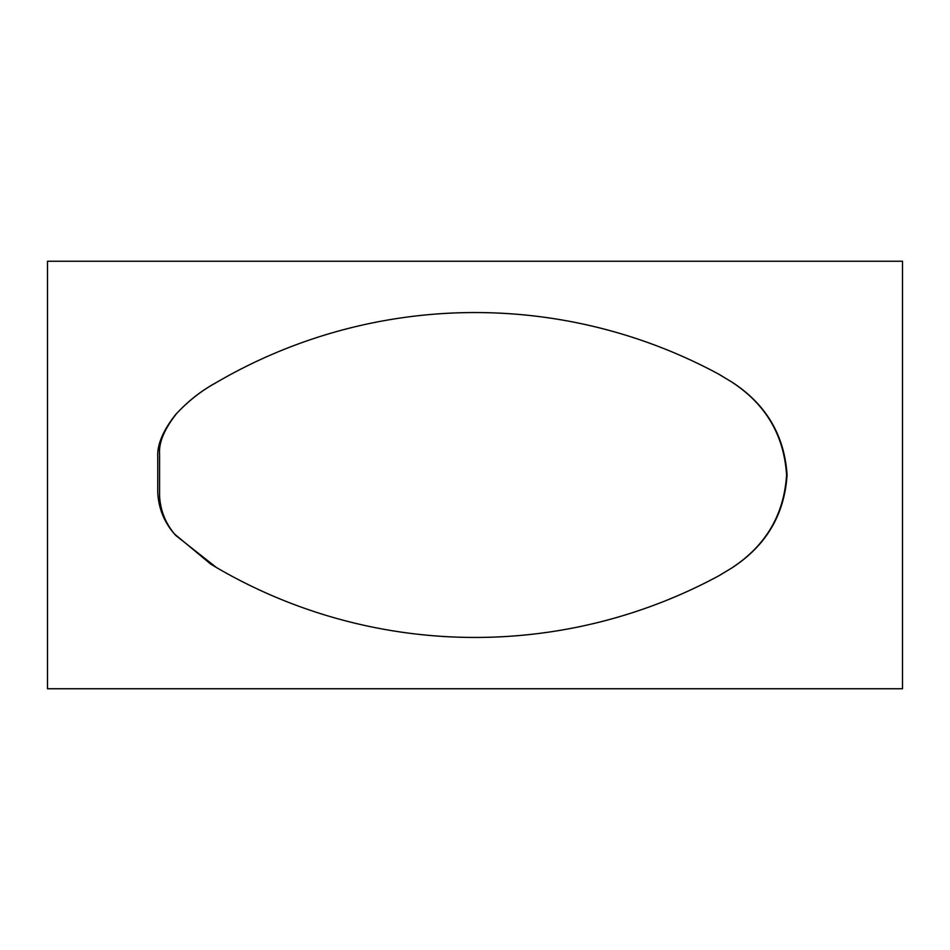 <?xml version="1.0" encoding="UTF-8"?>
<svg xmlns="http://www.w3.org/2000/svg" width="950" height="950" viewBox="0 0 950 950"><rect width="100%" height="100%" fill="white"/><g stroke="black" fill="none" stroke-linecap="round" stroke-linejoin="round"><path stroke-width="0.71" stroke-dasharray="4.75 3.56" d="M902.5 261.25L902.5 688.75L47.5 688.75L47.5 261.25L902.5 261.25"/><path stroke-width="1.43" d="M902.5 261.25L902.5 688.75L47.5 688.75L47.5 261.25L902.5 261.25M216.98 567.839L210.698 564.086L174.218 533.758C164.041 521.847 158.555 508.119 157.748 492.551L157.771 457.449C156.976 444.933 162.901 430.659 175.56 414.651C188.005 401.185 201.816 390.355 216.98 382.161A513 513 0 0 1 718.319 373.932L731.072 381.591C765.486 403.821 783.988 434.946 786.576 475C784.023 514.983 765.522 546.107 731.072 568.409L718.319 576.068A513 513 0 0 1 216.98 567.839M175.952 535.61L175.453 535.087C165.692 523.794 160.396 510.732 159.576 495.9L159.576 454.1C158.721 442.558 164.398 429.044 176.593 413.559C188.064 401.161 200.866 391.079 215.009 383.313A513 513 0 0 1 719.102 374.348L731.797 382.007C766.033 404.166 784.451 435.159 787.075 475C784.486 514.769 766.068 545.763 731.797 567.993L719.102 575.653A513 513 0 0 1 216.529 567.577L175.952 535.61"/></g></svg>
